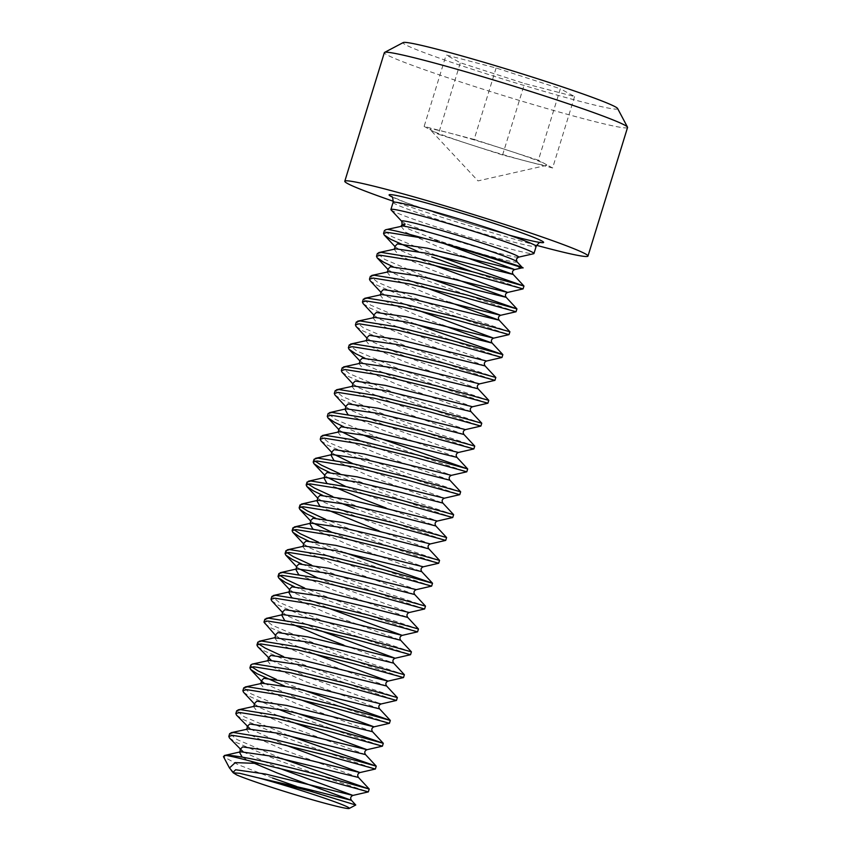 <?xml version="1.0" encoding="UTF-8"?>
<svg xmlns="http://www.w3.org/2000/svg" width="851" height="851" viewBox="0 0 851 851"><rect width="100%" height="100%" fill="white"/><g stroke="black" fill="none" stroke-linecap="round" stroke-linejoin="round"><path stroke-width="0.64" stroke-dasharray="4.25 3.19" d="M472.007 271.629L523.078 288.893M436.052 255.343L391.758 236.546L384.418 230.589M229.472 737.987L236.142 742.402L277 759.9L330.688 779.282L368.334 791.887M281.319 758.347L237.014 739.54L229.674 733.594M236.514 715.127L243.173 719.542L284.032 737.04L337.719 756.411L375.376 769.027M288.351 735.487L244.046 716.68L236.716 710.723M291.063 714.18L344.761 733.551L382.407 746.167M295.382 712.617L251.088 693.82L243.748 687.863M284.574 686.023L351.793 710.691L389.439 723.297M302.413 689.757L276.362 679.406M257.608 646.537L264.267 650.951L305.137 668.45L358.824 687.821L396.47 700.437M397.353 697.575L359.707 684.959L306.02 665.588L283.394 656.547M264.64 623.677L271.309 628.081L312.168 645.59L365.856 664.961L403.512 677.577M404.385 674.715L366.738 662.099L313.051 642.728L272.182 625.23L264.842 619.273M271.682 600.806L278.341 605.221L319.199 622.719L372.898 642.09L410.544 654.706M411.416 651.845L373.77 639.239L320.082 619.868L279.224 602.359L271.884 596.413M294.659 586.882L326.241 599.859L379.929 619.23L417.575 631.846M418.458 628.985L380.801 616.369L327.114 596.998L304.498 587.956M301.69 564.011L333.273 576.999L386.96 596.37L424.606 608.986M425.489 606.125L387.843 593.509L334.145 574.138L311.53 565.085M308.732 541.151L340.304 554.129L393.992 573.5L431.648 586.116M344.623 552.576L318.561 542.225M315.764 518.291L347.336 531.269L401.023 550.64L438.68 563.256M439.552 560.394L401.906 547.778L348.219 528.407L325.593 519.365M354.367 508.398L408.065 527.78L445.711 540.396M446.584 537.534L408.937 524.918L355.25 505.547L332.635 496.495M329.826 472.56L361.409 485.538L415.097 504.909L452.743 517.525M453.626 514.664L415.979 502.058L362.281 482.677L339.666 473.635M320.912 440.765L327.582 445.179L368.44 462.678L422.128 482.049L459.774 494.665M460.657 491.804L423.011 479.187L369.323 459.817L328.454 442.318L321.114 436.361M375.472 439.807L429.159 459.189L466.816 471.805M379.791 438.254L335.485 419.458L328.146 413.501M334.986 395.034L341.645 399.449L382.503 416.947L436.201 436.318L473.847 448.934M474.72 446.073L437.074 433.467L383.386 414.086L342.527 396.587L335.188 390.641M342.017 372.174L348.676 376.578L389.545 394.087L443.233 413.458L480.879 426.074M481.762 423.213L444.105 410.597L390.418 391.226L349.559 373.727L342.219 367.77M364.994 358.239L396.577 371.217L450.264 390.598L487.91 403.214M488.793 400.353L451.147 387.737L397.449 368.366L356.59 350.857L349.25 344.91M356.08 326.444L362.749 330.858L403.608 348.357L457.295 367.728L494.952 380.344M495.825 377.482L458.178 364.877L404.491 345.495L363.622 327.997L356.282 322.05M363.122 303.584L369.781 307.988L410.639 325.497L464.338 344.868L501.984 357.484M414.958 323.933L370.664 305.137L363.324 299.18M370.153 280.713L376.812 285.128L417.671 302.626L471.369 322.008L509.015 334.613M509.898 331.752L472.241 319.146L418.554 299.775L377.695 282.266L370.355 276.32M393.13 266.788L424.713 279.766L478.4 299.137L516.046 311.753M429.021 278.213L384.726 259.406L377.387 253.449M243.546 692.267L250.205 696.671L277.543 708.883M251.8 666.886L250.779 665.003M258.832 644.026L257.81 642.133M279.936 575.436L278.915 573.542M286.968 552.565L285.947 550.682M293.999 529.705L292.978 527.822M301.041 506.845L300.02 504.951M322.795 495.42L340.847 503.111M308.073 483.974L307.051 482.091M315.104 461.114L314.083 459.232M343.9 426.83L361.941 434.521M391.056 209.867A74.835 3.542 -162.9 0 0 440.531 228.323A74.835 3.542 -162.9 0 0 530.535 253.555A74.835 3.542 -162.9 0 0 533.641 253.726M574.585 96.546L552.607 167.987L502.601 154.988L470.486 144.596A61.123 2.893 17.1 0 1 431.255 130.32A61.123 2.893 17.1 0 1 430.074 129.522A61.123 2.893 17.1 0 1 449.137 132.926A61.123 2.893 17.1 0 1 506.26 149.819L538.375 160.211L560.352 88.759L574.585 96.546L524.578 83.536L460.348 62.761L446.115 54.985L496.122 67.984L560.352 88.759M617.603 108.492A112.258 5.308 17.1 0 1 477.507 70.963A112.258 5.308 17.1 0 1 403.257 42.55M627.559 127.459A127.224 6.01 17.1 0 1 468.731 84.621A127.224 6.01 17.1 0 1 384.354 52.645M536.598 245.343A127.224 6.01 17.1 0 1 429.159 213.229A127.224 6.01 17.1 0 1 393.332 201.272M355.761 805.003L296.286 786.335M402.066 224.6L409.278 229.334L450.647 245.396M232.642 771.697L236.791 774.984M272.554 778.027L238.12 764.687L223.451 756.624M552.607 167.987L538.375 160.211M496.122 67.984L474.145 139.426L506.26 149.819A61.123 2.893 17.1 0 1 545.491 164.105A61.123 2.893 17.1 0 1 546.533 165.349A61.123 2.893 17.1 0 1 527.599 161.488A61.123 2.893 17.1 0 1 470.486 144.596L438.371 134.213L460.348 62.761M474.145 139.426L424.138 126.427L446.115 54.985M424.138 126.427L438.371 134.213M502.601 154.988L524.578 83.536M418.213 251.609L431.744 256.906M518.323 257.204A61.176 2.893 17.1 0 1 515.791 257.055A61.176 2.893 17.1 0 1 453.009 239.876A61.176 2.893 17.1 0 1 401.768 221.345M508.77 235.004A80.824 3.819 17.1 0 1 442.743 215.207A80.824 3.819 17.1 0 1 391.864 196.847M393.098 202.368A74.835 3.542 -162.9 0 0 442.733 221.175A74.835 3.542 -162.9 0 0 536.162 246.375M516.94 261.704A61.176 2.893 17.1 0 1 514.27 262.012A61.176 2.893 17.1 0 1 429.266 237.62L444.318 243.663M394.96 246.556L400.183 250.183L433.042 264.863M387.833 269.31L393.141 273.043L426.011 287.734M380.791 292.17L386.109 295.914L418.979 310.594M373.866 315.147L379.078 318.774L412.32 333.603L486.581 361.015M366.834 338.017L372.047 341.645L405.289 356.473L479.549 383.875M359.792 360.877L365.005 364.505L398.257 379.333L472.518 406.746M352.654 383.631L357.973 387.365L391.226 402.193L465.476 429.606M345.729 406.608L350.942 410.235L384.184 425.064L458.444 452.466M338.592 429.351L341.645 431.755M360.101 440.882L377.153 447.924L451.413 475.337M331.656 452.328L334.613 454.615M353.069 463.742L370.121 470.784L444.382 498.197M324.625 475.198L327.582 477.485M346.027 486.612L363.09 493.654L437.34 521.057M317.593 498.058L322.806 501.686L356.048 516.514L430.308 543.927M310.562 520.929L313.508 523.205M331.964 532.332L349.016 539.374L423.277 566.787M303.53 543.789L308.743 547.416L341.985 562.245L416.245 589.647M296.488 566.649L299.446 568.936M317.891 578.063L334.954 585.105L409.203 612.518M289.457 589.52L294.669 593.136L327.539 607.816M282.319 612.263L287.638 616.007L320.508 630.687M275.394 635.24L280.607 638.867L313.466 653.547M271.309 660.387L306.817 676.556L381.078 703.968M264.278 683.257L299.403 699.277M254.289 703.83L259.502 707.458L292.372 722.137M250.205 728.977L285.34 744.997M243.173 751.848L278.298 767.868M233.185 772.421L235.929 774.57M401.066 226.217L405.693 232.27L438.935 247.098L463.401 256.459M394.034 249.077L398.651 255.13L431.904 269.969L456.37 279.319M387.003 271.948L391.62 278L424.862 292.829L449.328 302.179M379.971 294.808L384.588 300.86L417.83 315.689L442.297 325.05M372.929 317.678L377.557 323.731L410.799 338.56L485.07 365.909M365.898 340.538L370.525 346.591L403.768 361.42L478.039 388.779M358.867 363.398L363.483 369.451L396.736 384.28L471.007 411.639M351.835 386.269L356.452 392.322L389.694 407.15L463.976 434.499M347.687 414.171L382.663 430.01L456.944 457.37M337.762 431.989L342.389 438.042L375.631 452.87L449.902 480.23M333.613 459.891L368.6 475.741L442.871 503.09M326.582 482.762L335.443 487.421M386.024 507.951L435.84 525.961M319.55 505.622L328.401 510.281M378.993 530.822L428.808 548.821M312.508 528.482L347.495 544.332L421.766 571.681M302.594 546.31L307.211 552.363L340.464 567.192L414.735 594.551M298.446 574.212L333.432 590.051L407.703 617.411M291.414 597.072L326.39 612.922L400.672 640.271M284.372 619.943L293.233 624.602M343.825 645.132L393.641 663.142M274.575 637.739L279.085 643.813L312.328 658.642L386.599 686.002M267.427 660.631L272.043 666.684L305.296 681.513L379.567 708.862M260.395 683.491L265.012 689.544L298.254 704.373L372.536 731.732M253.364 706.351L257.981 712.404L291.223 727.233L365.505 754.592M246.322 729.222L250.949 735.275L284.191 750.103L358.462 777.452M242.173 757.124L253.3 762.858M546.533 165.349L478.007 180.901L430.074 129.522M540.821 242.429C541.821 244.067 486.761 229.802 442.828 215.229L405.821 202.538L391.471 196.485"/><path stroke-width="1.28" d="M431.744 256.906L472.007 271.629M376.504 256.311L377.387 253.449L381.142 252.353L417.458 258.215L472.901 271.873L523.961 286.032L523.078 288.893L472.018 274.724L416.575 261.066L380.259 255.215L376.504 256.311L377.184 257.853L383.844 262.268L393.13 266.788M463.401 256.459L513.206 274.458L523.961 286.032L436.052 255.343M229.462 767.953L223.441 756.624L225.515 755.39C235.45 754.369 280.49 764.751 318.157 774.867L369.217 789.037L368.334 791.898L317.274 777.729L259.204 763.496L235.28 762.624L229.462 767.953L232.642 771.697M285.34 744.997L359.973 772.559C357.633 773.655 357.133 775.282 358.462 777.452L369.217 789.026L281.319 758.347M228.802 736.445L229.674 733.594L233.429 732.498L269.746 738.349L325.188 752.007L376.248 766.166L375.365 769.027L324.316 754.869L268.863 741.21L232.557 735.349L228.802 736.445L229.472 737.987L243.173 751.848M292.372 722.137L367.004 749.699C364.664 750.784 364.164 752.422 365.505 754.592L376.248 766.166L288.351 735.487M235.833 713.585L236.716 710.723L240.471 709.628L276.777 715.489L332.23 729.147L383.29 743.306L382.407 746.167L331.347 731.998L275.894 718.34L239.588 712.489L235.833 713.585L236.514 715.127L250.205 728.977M299.403 699.277L374.036 726.828C371.706 727.924 371.206 729.562 372.536 731.732L383.28 743.306L295.382 712.617M242.865 690.725L243.748 687.863L247.503 686.768L283.808 692.618L339.262 706.277L390.322 720.446L389.439 723.307L338.379 709.138L282.936 695.48L246.62 689.618L242.865 690.725L243.546 692.267L254.172 703.692C254.406 705.064 254.13 705.958 253.332 706.373M284.574 686.023L257.236 673.811L250.577 669.397L249.896 667.854L253.651 666.758L289.968 672.62L345.41 686.278L396.47 700.437L381.078 703.968C378.738 705.064 378.238 706.692 379.567 708.862L390.322 720.435L302.413 689.757M346.293 683.417L397.353 697.575L386.599 686.002L299.126 664.663L269.278 660.397L252.162 664.12L254.534 663.897L290.84 669.758L346.293 683.417M256.938 644.994L257.81 642.133L261.565 641.037L297.882 646.898L353.325 660.557L404.385 674.715L403.502 677.577L352.452 663.408L296.999 649.749L260.693 643.899L256.938 644.994L257.608 646.537L271.309 660.387M404.385 674.715L393.641 663.142L306.158 641.792L274.426 637.782C275.235 637.367 275.511 636.474 275.267 635.101L263.97 622.134L264.842 619.273L268.608 618.177L304.913 624.028L360.356 637.686L411.416 651.855L400.672 640.271L358.686 629.58L313.189 618.932L283.351 614.667L281.607 614.879L284.372 619.943M411.416 651.855L410.544 654.706L359.484 640.548L304.03 626.889L267.725 621.028L263.97 622.134M271.001 599.264L271.884 596.413L275.639 595.306L311.945 601.168L367.398 614.826L418.458 628.985L417.575 631.846L366.515 617.688L311.062 604.029L274.756 598.168L271.001 599.264L271.682 600.806L282.309 612.241C282.543 613.603 282.266 614.496 281.458 614.911M418.458 628.985L407.703 617.411L365.717 606.71L320.221 596.072L290.382 591.807L288.649 592.009L291.414 597.072M278.032 576.404L278.915 573.542L282.67 572.446L318.976 578.308L374.429 591.956L425.489 606.125L424.606 608.986L373.546 594.817L318.104 581.159L281.787 575.308L278.032 576.404L278.713 577.946L285.372 582.361L294.659 586.882M425.489 606.125L414.735 594.551L372.749 583.85L327.263 573.202L297.414 568.936L295.68 569.149L298.446 574.212M285.064 553.544L285.947 550.682L289.702 549.586L326.018 555.437L381.461 569.096L432.521 583.265L431.638 586.116L380.588 571.957L325.135 558.299L288.829 552.437L285.064 553.544L285.745 555.086L292.404 559.49L301.69 564.011M308.732 541.151L299.446 536.63L292.776 532.215L292.106 530.673L295.861 529.577L332.167 535.439L387.62 549.086L438.669 563.256L423.277 566.787C420.937 567.883 420.437 569.51 421.766 571.681L432.521 583.254L344.623 552.576M292.106 530.673L292.978 527.822L296.733 526.716L333.049 532.577L388.492 546.236L439.552 560.394L428.808 548.821L386.811 538.119L341.325 527.482L311.477 523.216L309.743 523.418L312.508 528.482M299.137 507.813L300.02 504.951L303.775 503.856L340.081 509.717L395.534 523.365L446.594 537.534L445.711 540.396L394.651 526.226L339.198 512.568L302.892 506.717L299.137 507.813L299.818 509.355L306.477 513.77L315.764 518.291M446.594 537.534L435.84 525.961L393.853 515.259L348.357 504.611L318.519 500.345L316.774 500.558L319.55 505.622M306.169 484.953L307.051 482.091L310.806 480.996L347.112 486.846L402.566 500.505L453.626 514.674L452.743 517.525L401.683 503.366L346.24 489.708L309.924 483.847L306.169 484.953L306.849 486.495L313.508 490.899L322.795 495.42M453.626 514.674L442.871 503.09L400.885 492.399L355.388 481.751L325.55 477.485L323.816 477.688L326.582 482.762M313.2 462.082L314.083 459.232L317.838 458.125L354.144 463.986L409.597 477.645L460.657 491.804L459.774 494.665L408.714 480.496L353.271 466.837L316.955 460.987L313.2 462.082L313.881 463.625L320.54 468.039L329.826 472.56M460.657 491.804L449.902 480.23L407.916 469.529L362.43 458.891L332.581 454.625L330.848 454.828L333.613 459.891M320.242 439.222L321.114 436.361L324.869 435.265L361.186 441.116L416.628 454.774L467.688 468.944L466.805 471.805L415.756 457.636L360.303 443.977L323.997 438.127L320.242 439.222L320.912 440.765L331.539 452.189C331.784 453.562 331.507 454.455 330.699 454.87L315.466 458.349M343.9 426.83L334.613 422.309L327.954 417.905L327.273 416.362L331.028 415.256L367.334 421.117L422.787 434.776L473.847 448.934L458.444 452.466C456.104 453.562 455.604 455.189 456.944 457.37L467.688 468.944L379.791 438.254M327.273 416.362L328.146 413.501L331.911 412.405L368.217 418.256L423.67 431.914L474.73 446.084L463.976 434.499L421.99 423.809L376.493 413.16L346.655 408.895L344.91 409.097L347.687 414.171M334.305 393.492L335.188 390.641L338.943 389.535L375.248 395.396L430.702 409.054L481.762 423.213L480.879 426.074L429.819 411.905L374.376 398.247L338.06 392.396L334.305 393.492L334.986 395.034L345.612 406.459C345.846 407.831 345.57 408.725 344.772 409.14M481.762 423.213L471.007 411.639L383.524 390.301L353.686 386.035L336.57 389.758M341.336 370.632L342.219 367.77L345.974 366.675L382.28 372.525L437.733 386.184L488.793 400.353L487.91 403.214L436.85 389.045L381.408 375.387L345.091 369.536L341.336 370.632L342.017 372.174L352.644 383.599C352.888 384.971 352.601 385.865 351.803 386.28M488.793 400.353L478.039 388.779L390.566 367.43L360.718 363.164L343.602 366.898M348.367 347.772L349.25 344.91L353.005 343.815L389.322 349.665L444.765 363.324L495.825 377.482L494.942 380.344L443.892 366.185L388.439 352.527L352.133 346.665L348.367 347.772L349.048 349.314L355.707 353.718L364.994 358.239M495.825 377.482L485.07 365.909L397.598 344.57L367.749 340.304L350.633 344.038M355.41 324.901L356.282 322.05L360.037 320.944L396.353 326.805L451.796 340.464L502.856 354.622L501.973 357.484L450.924 343.315L395.47 329.656L359.165 323.805L355.41 324.901L356.08 326.444L366.707 337.868C366.951 339.241 366.675 340.134 365.866 340.549M442.297 325.05L492.112 343.049L502.856 354.622L414.958 323.933M362.441 302.041L363.324 299.18L367.079 298.084L403.385 303.935L458.838 317.593L509.898 331.762L509.015 334.624L457.955 320.455L402.502 306.796L366.196 300.946L362.441 302.041L363.122 303.584L373.749 315.008C373.983 316.381 373.706 317.274 372.898 317.689M509.898 331.762L499.143 320.178L411.661 298.839L381.822 294.574L364.707 298.307M369.472 279.181L370.355 276.32L374.11 275.224L410.416 281.075L465.869 294.733L516.929 308.892L516.046 311.753L464.986 297.595L409.544 283.936L373.227 278.075L369.472 279.181L370.153 280.713L380.78 292.148C381.014 293.51 380.737 294.403 379.94 294.829M456.37 279.319L506.175 297.318L516.929 308.892L429.021 278.213M225.515 755.39A74.835 3.542 17.1 0 1 259.204 763.496M277.543 708.883L291.063 714.18M276.362 679.406L258.119 670.95L251.8 666.886M249.896 667.854L250.779 665.003L252.162 664.12M283.394 656.547L265.15 648.09L258.832 644.026M304.498 587.956L286.255 579.499L279.936 575.436M311.53 565.085L293.287 556.639L286.968 552.565M318.561 542.225L300.318 533.768L293.999 529.705M325.593 519.365L307.349 510.908L301.041 506.845M340.847 503.111L354.367 508.398M332.635 496.495L314.391 488.048L308.073 483.974M339.666 473.635L321.423 465.178L315.104 461.114M361.941 434.521L375.472 439.807M518.323 257.204L533.641 253.726A74.835 3.542 -162.9 0 0 533.96 253.524A74.835 3.542 -162.9 0 0 484.336 234.716A74.835 3.542 -162.9 0 0 394.332 209.484A74.835 3.542 -162.9 0 0 390.907 209.516A74.835 3.542 -162.9 0 0 391.056 209.867L401.768 221.345A61.176 2.893 17.1 0 1 404.438 221.037A61.176 2.893 17.1 0 1 471.954 239.716A61.176 2.893 17.1 0 1 518.323 257.204L516.397 259.076L516.94 261.704L522.514 267.767L514.717 269.554L427.255 248.162L397.406 243.897L394.864 246.45M393.332 201.272A127.224 6.01 17.1 0 1 344.793 181.252L384.354 52.645A127.224 6.01 17.1 0 1 384.578 52.411L403.257 42.55A112.258 5.308 17.1 0 1 543.193 80.558A112.258 5.308 17.1 0 1 617.603 108.492L627.506 127.15A127.224 6.01 17.1 0 1 627.559 127.459L587.988 256.066A127.224 6.01 17.1 0 1 536.598 245.343M384.578 52.411A127.224 6.01 17.1 0 1 543.183 95.482A127.224 6.01 17.1 0 1 627.506 127.15M344.793 181.252A127.224 6.01 17.1 0 1 503.622 224.09A127.224 6.01 17.1 0 1 587.988 256.066M308.541 792.877A61.517 2.904 17.1 0 1 349.24 808.45A61.517 2.904 17.1 0 1 272.543 787.622A61.517 2.904 17.1 0 1 236.791 774.984L233.238 772.793L239.759 773.314L260.768 778.484A61.517 2.904 17.1 0 1 308.541 792.877M260.768 778.484L309.732 791.026L355.761 805.003L351.431 800.323L309.445 789.622L258.342 777.846M296.286 786.335L272.554 778.027M450.647 245.396L522.514 267.767M388.173 229.493A74.835 3.542 17.1 0 1 423.607 238.206L387.301 232.355L383.546 233.451L384.418 230.589L385.801 229.717L402.917 225.983A2.989 2.861 98.3 0 0 405.044 223.951L402.119 224.451L401.034 226.228M518.621 266.98C541.108 272.735 474.943 251.056 423.607 238.206M383.546 233.451L384.216 234.993L390.886 239.397L418.213 251.609M391.864 196.847A80.824 3.819 17.1 0 1 412.98 199.379A80.824 3.819 17.1 0 1 490.038 222.111A80.824 3.819 17.1 0 1 542.949 241.62A80.824 3.819 17.1 0 1 508.77 235.004M533.96 253.524L536.162 246.375A74.835 3.542 -162.9 0 0 486.527 227.568A74.835 3.542 -162.9 0 0 393.098 202.368C393.024 198.262 392.471 196.294 391.471 196.485M385.801 229.717L402.917 225.983A61.176 2.893 17.1 0 1 465.699 243.173A61.176 2.893 17.1 0 1 516.94 261.704M444.318 243.663L514.717 269.554C512.376 270.65 511.876 272.288 513.206 274.458L425.734 253.119L395.885 248.854L378.769 252.577M433.042 264.863L507.685 292.425L420.224 271.033L390.375 266.767L387.833 269.31M426.011 287.734L500.643 315.285L413.182 293.893L383.344 289.627L380.791 292.17M418.979 310.594L493.612 338.155L406.15 316.753L376.312 312.487L373.759 315.04M501.973 357.484L486.581 361.015L399.119 339.623L369.27 335.358L366.728 337.9M494.942 380.344L479.549 383.875L392.088 362.483L362.239 358.218L359.696 360.76M487.91 403.214L472.518 406.746L385.056 385.343L355.207 381.078L352.654 383.631M480.879 426.074L465.476 429.606L378.014 408.214L348.176 403.948L345.623 406.491M458.444 452.466L370.983 431.074L341.134 426.808L338.592 429.351C338.815 430.702 338.538 431.585 337.73 432.01M341.645 431.755L360.101 440.882M466.805 471.805L451.413 475.337L363.951 453.934L334.103 449.668L331.56 452.221M334.613 454.615L353.069 463.742M459.774 494.665L444.382 498.197L356.92 476.805L327.071 472.539L324.529 475.081M327.582 477.485L346.027 486.612M452.743 517.525L437.34 521.057L349.878 499.665L320.04 495.399L317.487 497.941C317.71 499.292 317.434 500.175 316.636 500.601L301.403 504.079M445.711 540.396L430.308 543.927L342.847 522.525L313.008 518.259L310.455 520.812M313.508 523.205L331.964 532.332M423.277 566.787L335.815 545.395L305.966 541.13L303.424 543.672M431.638 586.116L416.245 589.647L328.784 568.255L298.935 563.99L296.393 566.532M299.446 568.936L317.891 578.063M424.606 608.986L409.203 612.518L321.742 591.115L291.904 586.85L289.351 589.403M327.539 607.816L402.172 635.378L314.71 613.986L284.872 609.72L282.319 612.263M320.508 630.687L395.141 658.238L307.679 636.846L277.83 632.58L275.288 635.133M313.466 653.547L388.109 681.108L300.648 659.706L270.799 655.44L268.256 657.993M381.078 703.968L293.616 682.576L263.767 678.311L261.321 680.97L264.278 683.257M389.439 723.307L374.036 726.828L286.574 705.436L256.736 701.171L254.289 703.83M382.407 746.167L367.004 749.699L279.543 728.296L249.705 724.031L247.152 726.584M375.365 769.027L359.973 772.559L272.511 751.167L242.663 746.901L240.099 749.423C240.344 750.784 240.067 751.678 239.259 752.093M278.298 767.868L352.942 795.419L265.48 774.027L235.631 769.761L233.089 772.314M523.078 288.893L507.685 292.425C505.345 293.521 504.845 295.148 506.175 297.318L418.692 275.979L388.854 271.714L371.738 275.447M449.328 302.179L499.143 320.178C497.814 318.008 498.314 316.381 500.643 315.285L516.046 311.753M509.015 334.624L493.612 338.155C491.282 339.241 490.772 340.879 492.112 343.049L404.629 321.71L374.78 317.444L357.665 321.167M456.944 457.37L369.462 436.02L339.613 431.755L322.497 435.489M335.443 487.421L361.558 498.601L386.024 507.951M328.401 510.281L378.993 530.822M421.766 571.681L334.294 550.342L304.445 546.076L287.33 549.81M293.233 624.602L319.359 635.782L343.825 645.132M379.567 708.862L292.084 687.523L262.246 683.257L245.131 686.991M372.536 731.732L285.053 710.383L255.215 706.117L238.099 709.851M365.505 754.592L278.022 733.254L248.173 728.988L231.057 732.711M358.462 777.452L270.99 756.113L241.141 751.848L239.408 752.061L242.173 757.124M253.3 762.858L277.16 772.963L351.431 800.323C350.101 798.153 350.601 796.515 352.942 795.419L368.334 791.898M401.768 221.345L402.108 224.451M396.47 700.437L397.353 697.575M438.68 563.256L439.552 560.394M473.847 448.934L474.73 446.084M349.24 808.45L355.761 805.003M390.907 209.516L393.098 202.368M540.821 242.429C540.087 241.716 538.534 243.024 536.162 246.375M384.216 234.993L394.843 246.418C395.087 247.79 394.811 248.683 394.002 249.098M377.184 257.853L387.811 269.278C388.056 270.65 387.769 271.543 386.971 271.958M486.581 361.015C484.24 362.111 483.74 363.739 485.07 365.909M479.549 383.875C477.209 384.971 476.709 386.599 478.039 388.779M349.048 349.314L359.675 360.739C359.92 362.1 359.633 362.994 358.835 363.42M472.518 406.746C470.178 407.831 469.678 409.469 471.007 411.639M465.476 429.606C463.146 430.702 462.636 432.329 463.976 434.499M327.954 417.905L338.57 429.329M451.413 475.337C449.073 476.422 448.573 478.06 449.902 480.23M444.382 498.197C442.041 499.292 441.541 500.92 442.871 503.09M313.881 463.625L324.508 475.049C324.752 476.422 324.465 477.315 323.667 477.73L308.434 481.219M437.34 521.057C435.01 522.152 434.51 523.78 435.84 525.961M306.849 486.495L317.476 497.92M430.308 543.927C427.968 545.012 427.468 546.65 428.808 548.821M299.818 509.355L310.445 520.78C310.679 522.152 310.402 523.046 309.594 523.461M292.776 532.215L303.403 543.651C303.647 545.012 303.371 545.906 302.562 546.321M416.245 589.647C413.905 590.743 413.405 592.381 414.735 594.551M285.745 555.086L296.371 566.511C296.616 567.883 296.329 568.776 295.531 569.191L280.298 572.67M409.203 612.518C406.874 613.603 406.374 615.241 407.703 617.411M278.713 577.946L289.34 589.371C289.585 590.743 289.297 591.636 288.5 592.051L273.267 595.53M417.575 631.846L402.172 635.378C399.842 636.474 399.332 638.101 400.672 640.271M410.544 654.706L395.141 658.238C392.8 659.334 392.3 660.972 393.641 663.142M403.502 677.577L388.109 681.108C385.769 682.194 385.269 683.832 386.599 686.002M268.352 658.11L268.235 657.961C268.48 659.334 268.193 660.227 267.395 660.642M250.577 669.397L261.204 680.832C261.448 682.194 261.161 683.087 260.363 683.502M247.258 726.701L247.141 726.552C247.375 727.924 247.098 728.818 246.29 729.233M231.185 770.261L233.238 772.793M224.26 755.528L239.408 752.061M259.193 641.26L274.575 637.739M266.225 618.4L281.607 614.879M294.361 526.939L309.743 523.418M329.539 412.629L344.91 409.097"/></g></svg>
